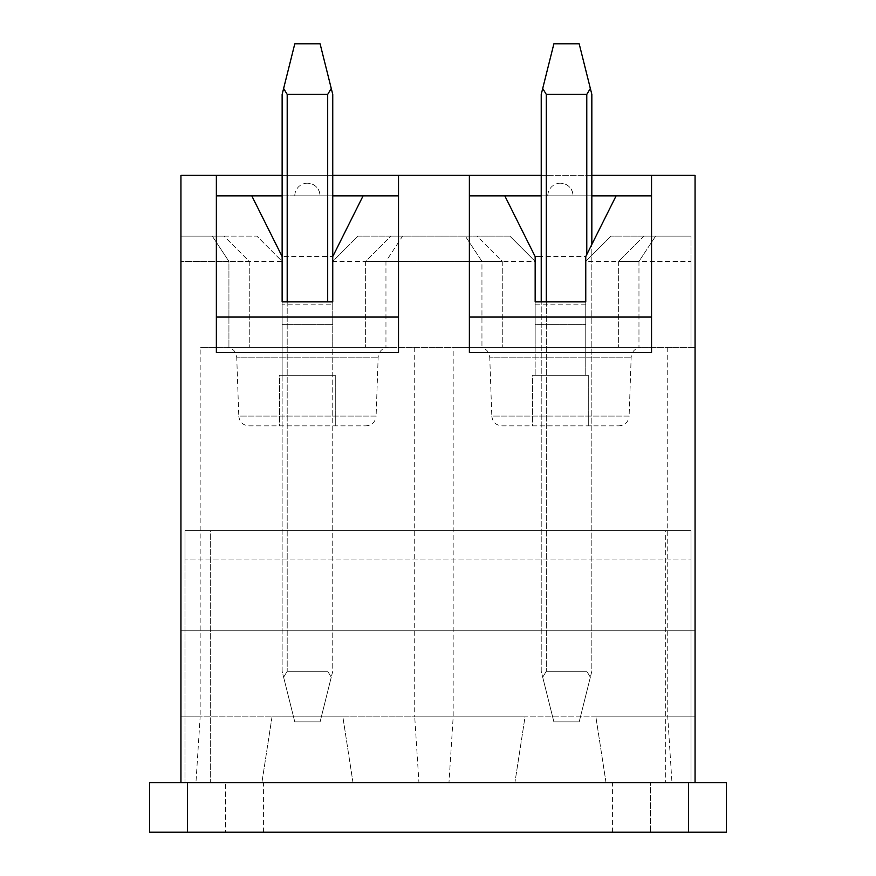 <?xml version="1.0" encoding="UTF-8"?>
<svg xmlns="http://www.w3.org/2000/svg" width="876" height="876" viewBox="0 0 876 876"><rect width="100%" height="100%" fill="white"/><g stroke="black" fill="none" stroke-linecap="round" stroke-linejoin="round"><path stroke-width="0.66" stroke-dasharray="4.38 3.29" d="M541.226 175.364L591.837 175.364M695.062 716.82L695.062 347.422L695.062 782.607L180.938 782.607L180.938 236.093L256.843 236.093L282.138 261.398L228.932 261.398L249.255 261.398L223.949 236.093L180.938 236.093L180.938 782.607L261.902 782.607L180.938 782.607L180.938 716.82L272.02 716.82L180.938 716.82L180.938 175.364L695.062 175.364L695.062 716.82L595.877 716.82L695.062 716.82L695.062 782.607L606.006 782.607L695.062 782.607L695.062 716.82L414.72 716.82L418.936 782.607L448.972 782.607L453.177 716.82L453.177 347.422L695.062 347.422L453.177 347.422M282.138 175.364L332.749 175.364M535.159 301.881L535.159 324.646L535.159 301.881L585.759 301.881L585.759 324.646L585.759 256.569L541.226 256.569M585.759 304.158L535.159 304.158M352.984 782.607L514.913 782.607L352.984 782.607L342.866 716.82L525.042 716.82L514.913 782.607L525.042 716.82L342.866 716.82L352.984 782.607M606.006 782.607L595.877 716.82L606.006 782.607M226.621 347.422L388.265 347.422L226.621 347.422C232.6 347.969 235.972 351.232 236.728 357.189L378.158 357.189L236.728 357.189L238.787 416.089L376.1 416.089L378.158 357.189C378.859 351.276 382.232 348.024 388.265 347.422M479.632 347.422L641.287 347.422L479.632 347.422C485.622 347.969 488.983 351.232 489.75 357.189L631.169 357.189L489.75 357.189L491.808 416.089L629.11 416.089L631.169 357.189C631.881 351.276 635.242 348.024 641.287 347.422M365.642 261.398L365.642 347.422L365.642 261.398L390.937 236.093L465.287 236.093L481.953 261.398L502.266 261.398L476.96 236.093L390.937 236.093L365.642 261.398L535.159 261.398L509.854 236.093L358.043 236.093L332.749 261.398L332.749 347.422L481.953 347.422L200.166 347.422L200.166 716.82L180.938 716.82M502.266 261.398L502.266 347.422L502.266 261.398L476.96 236.093L465.287 236.093L481.953 261.398L481.953 347.422L481.953 261.398L332.749 261.398L332.749 347.422L200.166 347.422M535.159 324.646L535.159 375.256L585.759 375.256L535.159 375.256L535.159 324.646L585.759 324.646L585.759 375.256L585.759 324.646L535.159 324.646M618.653 261.398L618.653 347.422L618.653 261.398L638.965 261.398L638.965 347.422L638.965 261.398L691.022 261.398L691.022 347.422L691.022 236.093L643.959 236.093L618.653 261.398L643.959 236.093L691.022 236.093L611.065 236.093L655.631 236.093L638.965 261.398L655.631 236.093L691.022 236.093L691.022 347.422L691.022 261.398L585.759 261.398L611.065 236.093L585.759 261.398L585.759 347.422L585.759 261.398M667.742 347.422L667.742 716.82L671.958 782.607L448.972 782.607M332.749 304.158L332.749 256.569L282.138 256.569L282.138 375.256L332.749 375.256L282.138 375.256L282.138 301.881L332.749 301.881L332.749 375.256L332.749 324.646L282.138 324.646L332.749 324.646L332.749 304.158L282.138 304.158M272.02 716.82L261.902 782.607L272.02 716.82L342.866 716.82L272.02 716.82M414.72 347.422L414.72 716.82L200.166 716.82L195.95 782.607L180.938 782.607M180.938 261.398L180.938 347.422L180.938 261.398L228.932 261.398L228.932 347.422L228.932 261.398L180.938 261.398M671.958 782.607L695.062 782.607M418.936 782.607L195.95 782.607M595.877 716.82L525.042 716.82L595.877 716.82M695.062 630.797L180.938 630.797L695.062 630.797M249.255 261.398L249.255 347.422L249.255 261.398L223.949 236.093L212.277 236.093L228.932 261.398L212.277 236.093L256.843 236.093L282.138 261.398L282.138 347.422L282.138 261.398M535.159 261.398L535.159 347.422L535.159 261.398L509.854 236.093L402.61 236.093L385.955 261.398L385.955 347.422L385.955 261.398L402.61 236.093L358.043 236.093L332.749 261.398M248.904 425.856L365.982 425.856L248.904 425.856C242.915 425.309 239.542 422.046 238.787 416.089L376.1 416.089C375.399 421.991 372.026 425.254 365.982 425.856M279.608 425.856L335.278 425.856L279.608 425.856L279.608 375.256L335.278 375.256L279.608 375.256L279.608 425.856M335.278 375.256L335.278 425.856L335.278 375.256M398.525 175.364L398.525 195.841L216.361 195.841L216.361 352.48M398.525 352.48L398.525 195.841M216.361 195.841L216.361 175.364M320.09 195.841L294.796 195.841L320.09 195.841A12.647 12.647 0 0 0 307.443 183.194C315.13 183.949 319.346 188.165 320.09 195.841M282.138 195.841L332.749 195.841M287.197 301.881L287.197 671.279L287.197 94.4L283.627 88.476L282.138 94.4L282.138 671.279L294.796 721.89L320.09 721.89L294.796 721.89L283.627 677.214L287.197 671.279L327.69 671.279L287.197 671.279L283.627 677.214L282.138 671.279L282.138 256.569L251.784 195.841M363.102 195.841L332.749 256.569L332.749 671.279L331.259 677.214L332.749 671.279L332.749 94.4L320.09 43.8L294.796 43.8L283.627 88.476M501.915 425.856L619.003 425.856L501.915 425.856C495.936 425.309 492.564 422.046 491.808 416.089L629.11 416.089C628.41 421.991 625.037 425.254 619.003 425.856M532.63 425.856L588.289 425.856L532.63 425.856L532.63 375.256L588.289 375.256L532.63 375.256L532.63 425.856M588.289 375.256L588.289 425.856L588.289 375.256M691.022 261.398L691.022 236.093L691.022 261.398M651.547 175.364L651.547 195.841L469.372 195.841L469.372 352.48M651.547 352.48L651.547 195.841M469.372 195.841L469.372 175.364M573.112 195.841L547.807 195.841L573.112 195.841A12.647 12.647 0 0 0 560.465 183.194C568.141 183.949 572.356 188.165 573.112 195.841M541.226 195.841L591.837 195.841M535.159 256.569L504.795 195.841M616.124 195.841L585.759 256.569M287.197 94.4L327.69 94.4L331.259 88.476M320.09 721.89L331.259 677.214L320.09 721.89M331.259 677.214L327.69 671.279L331.259 677.214M546.295 301.881L546.295 671.279L546.295 94.4L542.715 88.476L541.226 94.4L541.226 671.279L553.884 721.89L579.178 721.89L553.884 721.89L542.715 677.214L546.295 671.279L586.778 671.279L546.295 671.279L542.715 677.214L541.226 671.279L541.226 301.881M546.295 94.4L586.778 94.4L590.347 88.476L579.178 43.8L553.884 43.8L542.715 88.476M590.347 88.476L591.837 94.4L591.837 671.279L590.347 677.214L591.837 671.279L591.837 244.426M579.178 721.89L590.347 677.214L579.178 721.89M590.347 677.214L586.778 671.279L590.347 677.214M184.978 559.95L184.978 530.604L691.022 530.604L691.022 782.607L691.022 530.604L691.022 782.607L691.022 530.604L184.978 530.604L691.022 530.604L184.978 530.604L184.978 559.95L691.022 559.95L184.978 559.95L184.978 782.607L691.022 782.607L184.978 782.607L691.022 782.607L184.978 782.607L184.978 530.604L184.978 782.607L184.978 559.95L691.022 559.95M210.284 530.604L665.716 530.604L665.716 782.607L665.716 530.604L210.284 530.604L210.284 782.607L665.716 782.607L210.284 782.607L210.284 530.604M187.519 782.607L149.566 782.607L149.566 832.2L187.519 832.2L187.519 782.607L726.434 782.607M726.434 832.2L650.529 832.2L650.529 782.607L650.529 832.2L225.471 832.2L225.471 782.607L225.471 832.2L187.519 832.2M327.69 301.881L327.69 94.4M586.778 254.544L586.778 94.4M263.413 832.2L263.413 782.607M612.587 832.2L612.587 782.607M688.481 832.2L688.481 782.607M307.443 183.194A12.647 12.647 0 0 0 294.796 195.841M560.465 183.194A12.647 12.647 0 0 0 547.807 195.841"/><path stroke-width="1.31" d="M332.749 175.364L541.226 175.364M591.837 175.364L695.062 175.364L695.062 782.607M180.938 782.607L180.938 175.364L282.138 175.364M541.226 256.569L535.159 256.569L535.159 301.881L585.759 301.881L585.759 256.569L616.124 195.841L651.547 195.841M469.372 195.841L504.795 195.841L535.159 256.569L535.159 301.881M216.361 195.841L251.784 195.841L282.138 256.569L282.138 301.881L332.749 301.881L332.749 256.569L363.102 195.841L398.525 195.841M469.372 175.364L469.372 352.48L651.547 352.48L651.547 175.364M216.361 175.364L216.361 352.48L398.525 352.48L398.525 175.364M216.361 317.057L398.525 317.057M251.784 195.841L282.138 195.841M332.749 195.841L363.102 195.841M469.372 317.057L651.547 317.057M504.795 195.841L541.226 195.841M591.837 195.841L616.124 195.841M282.138 256.569L282.138 94.4L294.796 43.8L320.09 43.8L332.749 94.4L332.749 256.569M331.259 88.476L327.69 94.4L287.197 94.4L283.627 88.476M541.226 301.881L541.226 94.4L553.884 43.8L579.178 43.8L591.837 94.4L591.837 244.426M590.347 88.476L586.778 94.4L546.295 94.4L542.715 88.476M726.434 832.2L149.566 832.2L149.566 782.607L726.434 782.607L726.434 832.2L726.434 782.607M287.197 301.881L287.197 94.4M327.69 94.4L327.69 301.881M546.295 301.881L546.295 94.4M586.778 94.4L586.778 254.544M688.481 832.2L688.481 782.607M187.519 832.2L187.519 782.607"/></g></svg>
